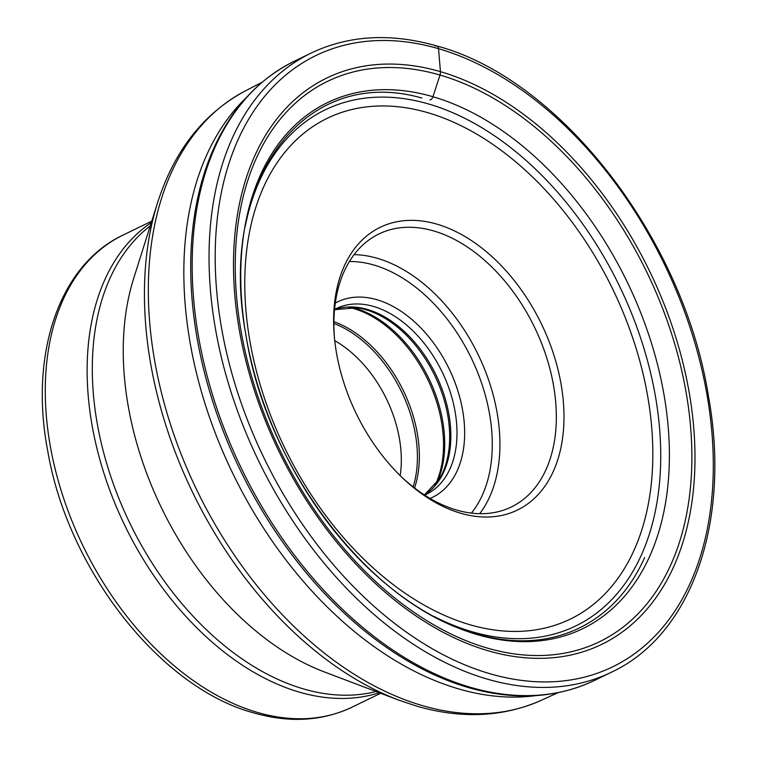<?xml version="1.0" encoding="UTF-8"?>
<svg xmlns="http://www.w3.org/2000/svg" width="757" height="757" viewBox="0 0 757 757"><rect width="100%" height="100%" fill="white"/><g stroke="black" fill="none" stroke-linecap="round" stroke-linejoin="round"><path stroke-width="1.14" d="M487.111 648.02A311.43 203.907 -115.9 0 1 236.468 295.467A311.43 203.907 -115.9 0 1 440.006 75.047A311.43 203.907 -115.9 0 1 690.649 427.61A311.43 203.907 -115.9 0 1 487.111 648.02M217.514 140.414A343.158 224.678 64.1 0 0 207.153 164.78A343.158 224.678 64.1 0 0 459.244 684.707A343.158 224.678 64.1 0 0 468.242 687.526M334.225 335.351A157.125 102.876 -115.9 0 1 436.921 224.148A157.125 102.876 -115.9 0 1 563.378 402.033A157.125 102.876 -115.9 0 1 460.691 513.237A157.125 102.876 -115.9 0 1 402.866 478.216A157.125 102.876 -115.9 0 1 334.367 336.931A157.125 102.876 -115.9 0 1 334.225 335.351M536.23 695.579A339.723 222.426 -115.9 0 1 458.619 688.908A339.723 222.426 -115.9 0 1 211.468 422.803A339.723 222.426 -115.9 0 1 246.29 97.606M334.745 340.678A103.217 67.581 -115.9 0 1 400.16 475.595M334.575 309.414A103.217 67.581 -115.9 0 1 336.297 308.534A103.217 67.581 -115.9 0 1 373.523 306.453A103.217 67.581 -115.9 0 1 456.594 423.305A103.217 67.581 -115.9 0 1 426.361 494.283A103.217 67.581 -115.9 0 1 424.601 495.087M335.323 303.065A108.639 71.13 -115.9 0 1 376.806 299.687A108.639 71.13 -115.9 0 1 464.23 422.671A108.639 71.13 -115.9 0 1 430.052 498.437M334.499 338.388A151.712 99.328 -115.9 0 1 334.49 338.294A151.712 99.328 -115.9 0 1 378.926 233.97A151.712 99.328 -115.9 0 1 433.647 230.923A151.712 99.328 -115.9 0 1 555.742 402.667A151.712 99.328 -115.9 0 1 511.306 506.991A151.712 99.328 -115.9 0 1 456.594 510.038A151.712 99.328 -115.9 0 1 401.816 477.203M429.995 99.981A4.4 2.858 -73.8 0 0 432.957 96.726L440.006 75.047A5.961 3.88 -73.8 0 0 440.442 71.66L438.549 48.694A4.334 2.82 -73.8 0 0 435.275 46.13M611.401 672.216C691.983 634.782 731.177 521.374 708.457 396.204C683.647 238.446 560.161 78.737 436.817 45.959C390.773 32.797 348.892 35.163 311.193 53.047A344.057 225.264 64.1 0 0 226.173 375.737A344.057 225.264 64.1 0 0 487.319 679.133A344.057 225.264 64.1 0 0 611.401 672.216L594.538 680.401A344.057 225.264 -115.9 0 1 470.457 687.318A344.057 225.264 -115.9 0 1 209.31 383.922A344.057 225.264 -115.9 0 1 294.322 61.222C254.097 81.273 225.037 115.783 207.153 164.78M489.94 673.721A339.723 222.426 64.1 0 0 711.968 433.259A339.723 222.426 64.1 0 0 438.521 48.685A339.723 222.426 64.1 0 0 216.53 289.146A339.723 222.426 64.1 0 0 489.94 673.721M440.442 71.66A314.751 206.074 -115.9 0 1 693.753 427.979A314.751 206.074 -115.9 0 1 488.047 650.746A314.751 206.074 -115.9 0 1 234.736 294.426A314.751 206.074 -115.9 0 1 440.442 71.66M477.175 634.584A292.344 191.407 64.1 0 0 668.242 427.677A292.344 191.407 64.1 0 0 432.957 96.726A292.344 191.407 64.1 0 0 241.899 303.633A292.344 191.407 64.1 0 0 477.175 634.584M469.823 624.705A278.302 182.219 64.1 0 0 651.739 427.781A278.302 182.219 64.1 0 0 427.781 112.679A278.302 182.219 64.1 0 0 245.864 309.604A278.302 182.219 64.1 0 0 469.823 624.705M434.31 616.586A286.837 187.802 64.1 0 0 472.141 631.764A286.837 187.802 64.1 0 0 659.602 428.755A286.837 187.802 64.1 0 0 428.755 104.031A286.837 187.802 64.1 0 0 245.202 226.542M557.985 692.693L541.51 700.216A338.795 221.82 -115.9 0 1 422.359 705.6A338.795 221.82 -115.9 0 1 165.887 409.263A338.795 221.82 -115.9 0 1 245.921 90.585L262.036 82.314M245.921 90.585C203.747 113.048 174.29 150.482 157.532 202.876A336.127 220.069 64.1 0 0 398.608 700.074L416.776 706.167C461.779 719.131 503.358 717.144 541.51 700.216M398.608 700.074L324.28 671.904A265.839 174.053 -115.9 0 1 133.611 278.68L157.532 202.876M150.274 225.879A261.099 170.95 64.1 0 0 110.342 475.15A261.099 170.95 64.1 0 0 303.472 688.917A261.099 170.95 64.1 0 0 376.049 691.529M151.305 222.615A262.348 171.763 64.1 0 0 103.586 472.16A262.348 171.763 64.1 0 0 299.318 692.125A262.348 171.763 64.1 0 0 379.248 692.74M380.676 693.28L352.071 707.152A262.348 171.763 -115.9 0 1 257.541 712.451A262.348 171.763 -115.9 0 1 257.456 712.422A262.348 171.763 -115.9 0 1 58.336 481.083A262.348 171.763 -115.9 0 1 123.154 235.03L151.76 221.158M333.903 323.476A110.569 72.388 -115.9 0 1 413.142 486.912M414.552 488A111.071 72.729 64.1 0 0 333.922 321.697M348.504 307.257A111.071 72.729 -115.9 0 1 353.689 308.563A111.071 72.729 -115.9 0 1 429.049 382.238A111.071 72.729 -115.9 0 1 434.925 485.492M436.789 483.061A110.569 72.388 64.1 0 0 429.881 380.705A110.569 72.388 64.1 0 0 355.288 308.269A110.569 72.388 64.1 0 0 351.57 307.295M334.556 309.689L356.916 307.796A103.728 67.912 -115.9 0 1 365.782 309.727A103.728 67.912 -115.9 0 1 437.3 381.083A103.728 67.912 -115.9 0 1 439.703 478.556L424.374 494.936A103.217 67.581 64.1 0 0 444.709 397.018A103.217 67.581 64.1 0 0 367.382 309.433A103.217 67.581 64.1 0 0 334.556 309.66M471.403 513.104A146.29 95.779 64.1 0 0 478.102 373.57A146.29 95.779 64.1 0 0 373.986 265.054A146.29 95.779 64.1 0 0 349.412 261.515M479.72 513.691A151.712 99.328 64.1 0 0 484.612 369.255A151.712 99.328 64.1 0 0 377.232 258.269A151.712 99.328 64.1 0 0 354.106 254.626M311.193 53.047L294.322 61.222M421.819 98.003C303.841 64.477 216.729 180.923 246.101 336.004C266.89 470.144 372.671 606.575 476.087 633.789C548.787 655.524 614.391 625.802 644.623 557.521M459.244 684.707L468.337 687.555C514.523 700.764 556.594 698.38 594.538 680.401M123.154 235.03C58.658 265.215 29.126 354.891 47.805 451.361C67.988 569.652 159.935 687.668 253.614 712.857C289.373 723.134 322.198 721.232 352.071 707.152"/></g></svg>
